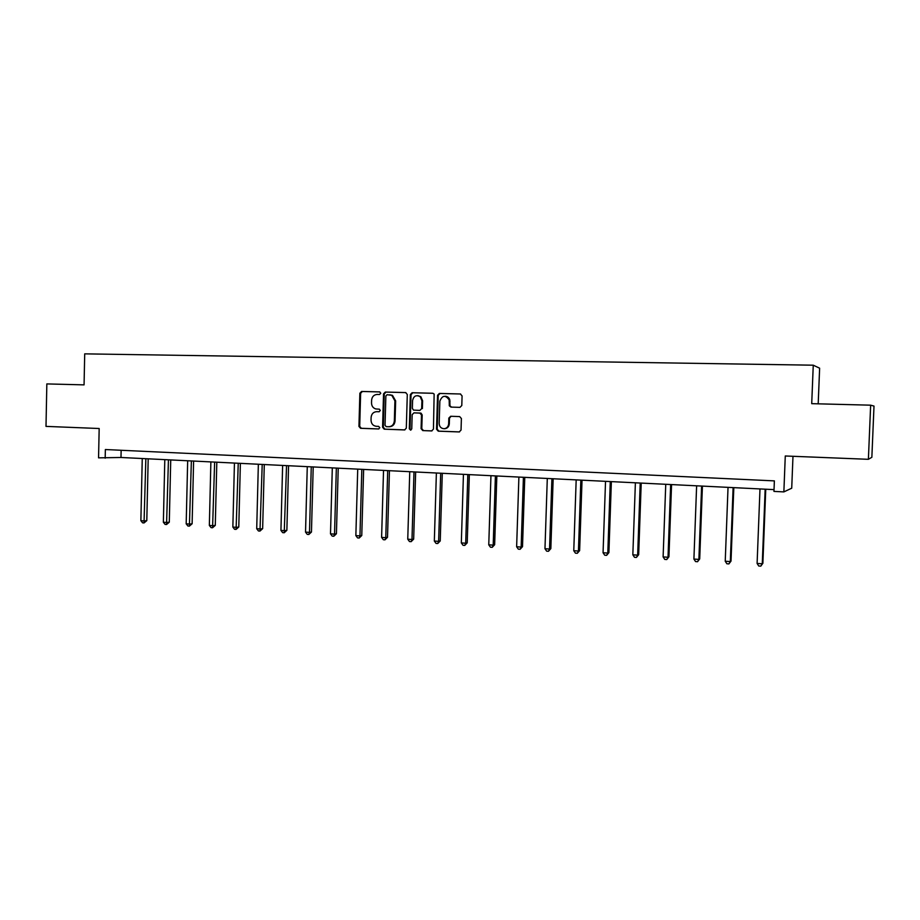 <?xml version="1.0" encoding="UTF-8"?>
<svg xmlns="http://www.w3.org/2000/svg" width="920" height="920" viewBox="0 0 920 920"><rect width="100%" height="100%" fill="white"/><g stroke="black" fill="none" stroke-linecap="round" stroke-linejoin="round"><path stroke-width="1.38" d="M380.776 393.242L379.626 391.909L361.606 391.448L359.869 393.242L358.938 426.409L360.571 428.306L378.626 428.973L379.799 427.719L378.637 426.374L376.303 426.293C373.014 425.822 371.266 423.775 371.036 420.187L371.116 417.416C371.542 413.839 373.405 411.93 376.717 411.666L379.063 411.746L380.293 410.481L379.362 409.181L375.797 408.952C373.06 408.077 371.645 406.088 371.519 402.994L371.599 400.223C372.025 396.635 373.899 394.714 377.211 394.438L379.546 394.507L380.776 393.242M870.642 405.179L868.388 459.31L871.861 457.286L874 406.077L870.642 405.179L811.716 403.661L813.257 365.194L84.709 353.855L84.065 384.87L46.839 383.916L46 426.385L99.176 428.513L98.555 457.849L120.991 457.481L774.03 489.624M459.942 407.364L461.794 405.524L462.081 395.922L460.356 393.978L439.369 393.438L437.552 395.278L436.528 429.214L438.242 431.169L459.183 431.94L461.035 430.1L461.391 418.531L459.655 416.576L450.662 416.277L448.822 418.117L448.649 423.832C448.327 426.673 446.855 428.294 444.21 428.72C441.105 428.536 439.426 426.799 439.173 423.51L439.852 401.154C442.324 395.221 445.429 394.806 449.155 399.901L449.316 405.835L450.938 407.1L459.942 407.364M868.388 459.31L785.277 455.986L783.863 491.901L773.961 491.406L774.375 480.884L105.363 449.535L105.179 458.183M407.296 394.484L405.616 392.575L385.308 392.058L383.536 393.863L382.582 427.259L384.238 429.18L404.639 429.928L406.306 428.122L407.296 394.484M412.125 392.736L432.756 393.265L434.148 394.059L433.447 429.111L431.629 430.928L422.786 430.594L421.084 428.662L421.498 414.966L419.808 413.034L413.966 412.85L412.171 414.667L411.757 428.881L410.596 430.146L409.319 428.789L410.331 394.565L412.125 392.736L433.021 393.3M818.19 403.822L819.628 368.195L813.257 365.194M792.982 456.285L791.717 488.209L783.863 491.901M121.141 450.271L120.991 457.481M376.717 411.666L379.201 411.734M379.834 391.931L362.365 391.483L360.628 393.288L359.709 426.397L361.33 428.294L378.844 428.938M405.869 392.598L386.043 392.092L384.272 393.909L383.318 427.259L384.974 429.168L404.869 429.904M387.113 394.703L385.871 395.968L385.031 425.304L386.193 426.65L388.769 426.742C392.058 426.454 393.909 424.534 394.335 420.98L394.921 400.878L391.77 395.324L387.113 394.703M389.034 426.742L389.505 426.73C392.782 426.443 394.634 424.534 395.059 420.98L394.335 420.98M389.827 394.784L392.495 395.358L395.646 400.901L395.059 420.98M431.986 430.893L422.786 430.594M413.966 412.85L421.072 413.172L422.188 414.978L421.785 428.651L423.476 430.583M412.827 392.782L411.033 394.599L410.032 428.777L410.906 430.088M421.912 400.74L420.187 396.692C416.242 394.657 413.701 395.922 412.585 400.487L412.355 408.296L413.471 410.101L419.876 410.412L421.682 408.584L421.912 400.74L422.613 400.775L420.877 396.727L417.853 395.634M419.876 410.412L421.682 408.584M422.613 400.775L422.383 408.606M445.188 396.255C447.511 396.359 449.052 397.589 449.822 399.935L449.972 405.858L451.547 407.123M444.406 428.709L444.877 428.709C447.511 428.294 448.994 426.661 449.305 423.832L448.649 423.832M451.099 416.3L449.489 418.117L449.305 423.832M460.621 394.001L440.047 393.472L438.23 395.312L437.207 429.203L438.909 431.158L459.54 431.917M142.255 458.528L140.875 520.685L144.451 520.927L146.797 520.639L148.189 458.827M146.797 520.639L144.037 522.939L145.843 458.712M144.037 522.939L142.6 522.836L140.875 520.685M164.795 459.643L163.369 522.238L167.003 522.491L169.291 522.192L170.729 459.931M169.291 522.192L166.554 524.515L168.44 459.816M166.554 524.515L165.094 524.411L163.369 522.238M187.668 460.77L186.185 523.825L189.876 524.078L192.119 523.767L193.602 461.058M192.119 523.767L189.393 526.113L191.371 460.943M189.393 526.113L187.921 526.01L186.185 523.825M210.875 461.909L209.346 525.435L213.095 525.688L215.28 525.377L216.809 462.197M215.28 525.377L212.577 527.746L214.636 462.093M212.577 527.746L211.071 527.631L209.346 525.435M234.439 463.07L232.852 527.068L236.658 527.332L238.786 526.999L240.373 463.358M238.786 526.999L236.095 529.391L238.245 463.254M236.095 529.391L234.577 529.287L232.852 527.068M258.347 464.243L256.714 528.724L260.567 528.988L262.648 528.655L264.281 464.531M262.648 528.655L259.98 531.058L262.211 464.439M259.98 531.058L258.439 530.955L256.714 528.724M282.624 465.44L280.933 530.403L284.855 530.667L286.867 530.334L288.558 465.727M286.867 530.334L284.222 532.76L286.545 465.635M284.222 532.76L282.658 532.645L280.933 530.403M307.268 466.647L305.532 532.105L309.499 532.381L311.454 532.036L313.202 466.946M311.454 532.036L308.832 534.485L309.499 532.381L311.259 466.842M308.832 534.485L307.245 534.37L305.532 532.105M332.304 467.877L330.498 533.841L334.535 534.117L336.421 533.761L338.226 468.176M336.421 533.761L333.822 536.233L334.535 534.117L336.341 468.084M333.822 536.233L332.212 536.118L330.498 533.841M357.719 469.131L355.856 535.601L359.95 535.889L361.767 535.52L363.63 469.43M361.767 535.52L359.202 538.016L359.95 535.889L361.824 469.338M359.202 538.016L357.57 537.901L355.856 535.601M383.525 470.407L381.604 537.384L385.767 537.671L387.515 537.303L389.447 470.695M387.515 537.303L384.974 539.822L385.767 537.671L387.699 470.614M384.974 539.822L383.306 539.707L381.604 537.384M409.745 471.695L407.755 539.2L411.987 539.488L413.666 539.108L415.656 471.983M413.666 539.108L411.159 541.65L411.987 539.488L413.988 471.902M411.159 541.65L409.469 541.535L407.755 539.2M436.379 473.006L434.332 541.04L438.633 541.339L440.231 540.948L442.29 473.294M440.231 540.948L437.747 543.513L438.633 541.339L440.691 473.213M437.747 543.513L436.034 543.398L434.332 541.04M463.438 474.341L461.322 542.915L465.692 543.226L467.222 542.823L469.338 474.628M467.222 542.823L464.772 545.41L465.692 543.226L467.82 474.547M464.772 545.41L463.024 545.284L461.322 542.915M490.947 475.686L488.761 544.824L493.2 545.123L494.649 544.721L496.834 475.973M494.649 544.721L492.223 547.331L493.2 545.123L495.397 475.904M492.223 547.331L490.452 547.204L488.761 544.824M518.891 477.066L516.637 546.756L521.145 547.066L522.514 546.653L524.768 477.353M522.514 546.653L520.122 549.286L521.145 547.066L523.411 477.284M520.122 549.286L518.328 549.159L516.637 546.756M547.297 478.457L544.973 548.722L549.55 549.044L550.838 548.607L553.161 478.756M550.838 548.607L548.481 551.275L549.55 549.044L551.896 478.687M548.481 551.275L546.653 551.149L544.973 548.722M576.173 479.883L573.769 550.723L578.438 551.045L579.634 550.608L582.026 480.171M579.634 550.608L577.311 553.288L578.438 551.045L580.842 480.113M577.311 553.288L575.448 553.161L573.769 550.723M605.532 481.332L603.06 552.747L607.798 553.081L608.902 552.632L611.374 481.62M608.902 552.632L606.625 555.346L607.798 553.081L610.282 481.562M606.625 555.346L604.727 555.208L603.06 552.747M635.386 482.793L632.833 554.817L637.652 555.151L638.664 554.691L641.217 483.08M638.664 554.691L636.421 557.428L637.652 555.151L640.216 483.034M636.421 557.428L634.49 557.301L632.833 554.817M665.746 484.288L663.113 556.922L668.012 557.255L668.932 556.784L671.565 484.575M668.932 556.784L666.724 559.555L668.012 557.255L670.657 484.529M666.724 559.555L664.769 559.417L663.113 556.922M696.624 485.806L693.91 559.061L698.889 559.406L699.706 558.923L702.42 486.093M699.706 558.923L697.544 561.717L698.889 559.406L701.615 486.059M697.544 561.717L695.554 561.579L693.91 559.061M728.03 487.358L725.236 561.234L730.307 561.579L731.02 561.085L733.815 487.646M731.02 561.085L728.893 563.914L730.307 561.579L733.113 487.611M728.893 563.914L726.869 563.764L725.236 561.234M759.989 488.934L757.102 563.442L762.266 563.799L762.875 563.293L765.75 489.21M762.875 563.293L760.794 566.145L762.266 563.799L765.164 489.187M760.794 566.145L758.735 565.995L757.102 563.442M361.33 428.294L360.571 428.306M359.709 426.397L358.938 426.409M360.628 393.288L359.869 393.242M362.365 391.483L361.606 391.448M384.974 429.168L384.238 429.18M383.318 427.259L382.582 427.259M384.272 393.909L383.536 393.863M386.043 392.092L385.308 392.058M395.646 400.901L394.921 400.878M421.785 428.651L421.084 428.662M422.188 414.978L421.498 414.966M420.497 413.046L419.808 413.034M410.032 428.777L409.319 428.789M411.033 394.599L410.331 394.565M449.88 405.179L449.213 405.156M449.995 401.442L449.328 401.419M449.489 418.117L448.822 418.117M438.909 431.158L438.242 431.169M437.207 429.203L436.528 429.214M438.23 395.312L437.552 395.278M440.047 393.472L439.369 393.438M392.495 395.358L391.77 395.324M421.072 413.172L420.371 413.16M420.877 396.727L420.187 396.692M449.972 405.858L449.316 405.835M449.822 399.935L449.155 399.901M444.877 428.709L444.21 428.72"/></g></svg>

